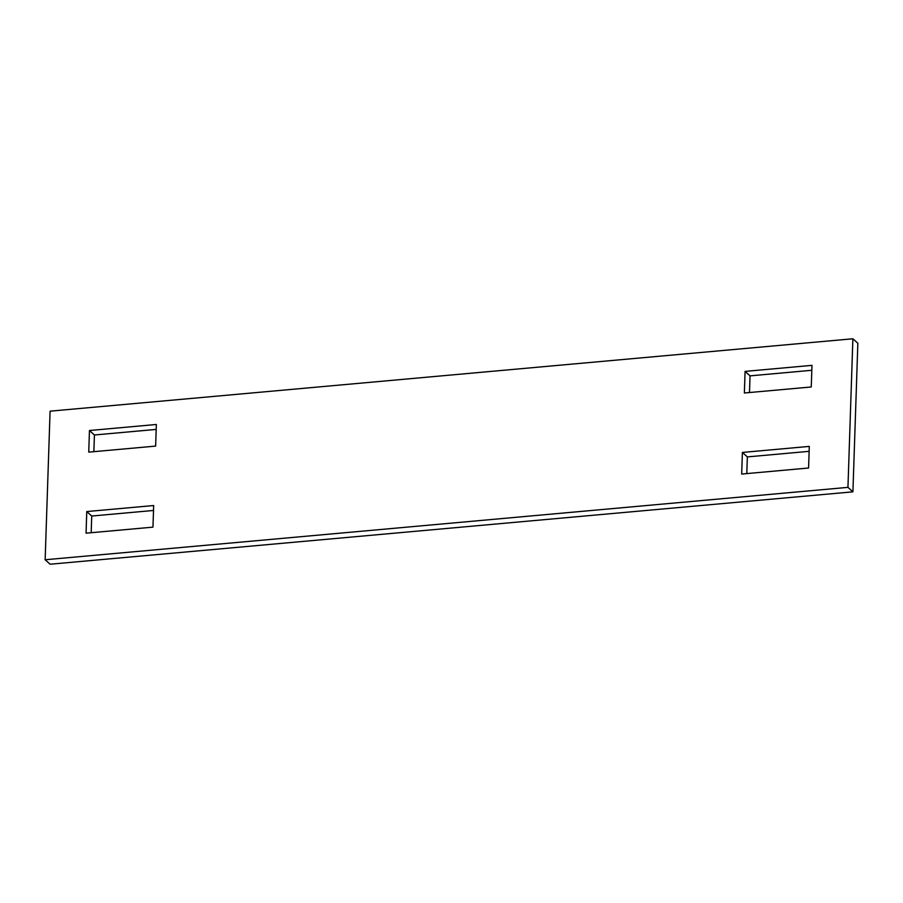 <?xml version="1.0" encoding="UTF-8"?>
<svg xmlns="http://www.w3.org/2000/svg" width="903" height="903" viewBox="0 0 903 903"><rect width="100%" height="100%" fill="white"/><g stroke="black" fill="none" stroke-linecap="round" stroke-linejoin="round"><path stroke-width="1.35" d="M86.767 511.561L86.056 533.176L152.957 527.138L153.668 505.533L86.767 511.561L91.734 516.031L153.51 510.466M91.734 516.031L91.18 532.714M45.15 559.758L847.951 487.36L852.883 338.772L857.85 343.242L852.917 491.83L50.116 564.228L45.15 559.758L50.083 411.17L852.883 338.772M89.453 430.517L156.354 424.478L155.643 446.093L88.742 452.132L89.453 430.517L94.42 434.986L93.867 451.669M745.077 371.393L744.365 392.997L811.266 386.969L811.978 365.354L745.077 371.393L750.043 375.862L749.49 392.534M808.58 468.014L741.679 474.052L742.39 452.437L809.291 446.398L808.58 468.014M156.196 429.41L94.42 434.986M811.82 370.286L750.043 375.862M742.39 452.437L747.357 456.907L809.133 451.331M747.357 456.907L746.804 473.59M847.951 487.36L852.917 491.83"/></g></svg>

